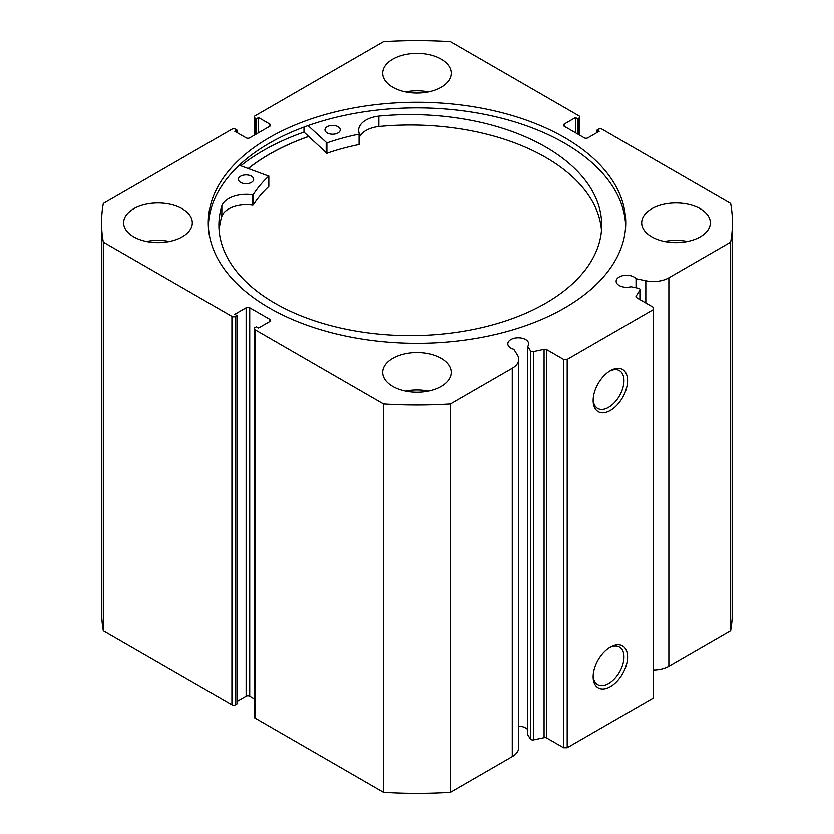 <?xml version="1.0" encoding="UTF-8"?>
<svg xmlns="http://www.w3.org/2000/svg" width="834" height="834" viewBox="0 0 834 834"><rect width="100%" height="100%" fill="white"/><g stroke="black" fill="none" stroke-linecap="round" stroke-linejoin="round"><path stroke-width="1.25" d="M248.386 168.499A208.604 120.43 180 0 1 308.59 136.515M546.76 349.634L546.76 738.059A2.544 1.47 0 0 0 544.091 737.715L533.666 739.904A2.544 1.47 180 0 1 530.997 739.56A2.544 1.47 180 0 1 530.403 739.028L527.713 734.754L527.713 346.339L530.403 350.603A2.544 1.47 0 0 0 530.997 351.145A2.544 1.47 0 0 0 533.666 351.489L544.091 349.29A2.544 1.47 180 0 1 546.76 349.634L563.607 359.36L567.203 359.36L653.543 309.508L653.543 307.433L636.707 297.707A2.544 1.47 180 0 1 635.956 296.664A2.544 1.47 180 0 1 636.113 296.164L636.113 297.175M269.862 321.455L269.862 319.37A2.544 1.47 180 0 1 270.602 320.412A2.544 1.47 180 0 1 269.862 321.455L258.519 327.991L256.361 326.751L254.923 327.574A2.544 1.47 0 0 0 254.182 328.617A2.544 1.47 0 0 0 254.923 329.659L383.484 403.885A315.45 182.125 0 0 0 450.516 403.885L512.295 368.211A21.976 12.687 0 0 0 518.738 359.235A21.976 12.687 0 0 0 517.403 354.898L513.848 349.248A10.425 6.026 180 0 1 510.888 348.049A10.425 6.026 180 0 1 507.833 343.796A10.425 6.026 180 0 1 514.265 338.229A10.425 6.026 180 0 1 525.629 339.542A10.425 6.026 180 0 1 528.683 343.796A10.425 6.026 180 0 1 527.713 346.339M527.713 729.677A10.425 6.026 0 0 0 525.629 727.957A10.425 6.026 0 0 0 518.738 726.195M653.543 669.942A21.976 12.687 0 0 0 668.878 666.23L668.878 277.805A21.976 12.687 180 0 1 645.829 280.756L636.04 278.702A10.425 6.026 0 0 0 633.965 276.992A10.425 6.026 0 0 0 622.602 275.689A10.425 6.026 0 0 0 616.159 281.256A10.425 6.026 0 0 0 619.214 285.509A10.425 6.026 0 0 0 630.994 286.708L638.385 288.262A2.544 1.47 0 0 1 640.064 289.638A2.544 1.47 0 0 1 639.907 290.149L636.113 296.164M610.373 646.903L610.373 646.903A24.332 14.053 -60 0 1 627.585 656.838A24.332 14.053 -60 0 1 610.373 686.643A24.332 14.053 -60 0 1 593.162 676.708A24.332 14.053 -60 0 1 610.373 646.903L610.373 646.903M593.193 675.623A21.788 12.583 120 0 0 597.676 684.599A21.788 12.583 120 0 0 608.57 683.526A21.788 12.583 120 0 0 622.81 664.323A21.788 12.583 120 0 0 619.474 646.861A21.788 12.583 120 0 0 609.446 647.465M610.373 370.65L610.373 370.65A24.332 14.053 -60 0 1 627.585 380.585A24.332 14.053 -60 0 1 610.373 410.38A24.332 14.053 -60 0 1 593.162 400.445A24.332 14.053 -60 0 1 610.373 370.65L610.373 370.65M593.193 399.371A21.788 12.583 120 0 0 597.676 408.347A21.788 12.583 120 0 0 608.57 407.273A21.788 12.583 120 0 0 622.81 388.071A21.788 12.583 120 0 0 619.474 370.609A21.788 12.583 120 0 0 609.446 371.203M625.667 225.597A208.729 120.513 0 0 0 564.597 143.187A208.729 120.513 0 0 0 339.375 116.531A208.729 120.513 0 0 0 208.333 225.597M269.403 308.007A208.729 120.513 0 0 0 496.876 334.121A208.729 120.513 0 0 0 625.729 222.793A208.729 120.513 0 0 0 564.597 137.579A208.729 120.513 0 0 0 337.124 111.454A208.729 120.513 0 0 0 208.271 222.793A208.729 120.513 0 0 0 269.403 308.007M182.25 208.771A34.34 19.828 0 0 0 144.824 204.476A34.34 19.828 0 0 0 123.63 222.793A34.34 19.828 0 0 0 133.69 236.814A34.34 19.828 0 0 0 171.116 241.109A34.34 19.828 0 0 0 192.31 222.793A34.34 19.828 0 0 0 182.25 208.771M169.417 241.485A34.34 19.828 0 0 0 146.523 241.485M441.28 59.224A34.34 19.828 0 0 0 403.854 54.919A34.34 19.828 0 0 0 382.66 73.236A34.34 19.828 0 0 0 392.72 87.257A34.34 19.828 0 0 0 430.146 91.563A34.34 19.828 0 0 0 451.34 73.236A34.34 19.828 0 0 0 441.28 59.224M428.447 91.938A34.34 19.828 0 0 0 405.553 91.938M441.28 358.318A34.34 19.828 0 0 0 403.854 354.023A34.34 19.828 0 0 0 382.66 372.339A34.34 19.828 0 0 0 392.72 386.361A34.34 19.828 0 0 0 430.146 390.656A34.34 19.828 0 0 0 451.34 372.339A34.34 19.828 0 0 0 441.28 358.318M428.447 391.031A34.34 19.828 0 0 0 405.553 391.031M700.31 208.771A34.34 19.828 0 0 0 662.884 204.476A34.34 19.828 0 0 0 641.69 222.793A34.34 19.828 0 0 0 651.75 236.814A34.34 19.828 0 0 0 689.176 241.109A34.34 19.828 0 0 0 710.37 222.793A34.34 19.828 0 0 0 700.31 208.771M687.477 241.485A34.34 19.828 0 0 0 664.583 241.485M668.878 277.805L730.657 242.141A315.45 182.125 0 0 0 732.45 222.793A315.45 182.125 0 0 0 730.657 203.444L602.096 129.218A2.544 1.47 0 0 0 598.499 129.218L597.061 130.052L599.219 131.292L587.887 137.839A2.544 1.47 180 0 1 584.29 137.839L564.138 126.205A2.544 1.47 180 0 1 563.398 125.163A2.544 1.47 180 0 1 564.138 124.13L564.138 126.205M579.077 134.827L579.077 118.001L577.639 118.835L575.481 117.584L564.138 124.13M579.077 118.001A2.544 1.47 0 0 0 579.818 116.958A2.544 1.47 0 0 0 579.077 115.926L450.516 41.7A315.45 182.125 0 0 0 383.484 41.7L254.923 115.926A2.544 1.47 0 0 0 254.182 116.958A2.544 1.47 0 0 0 254.923 118.001L254.923 134.827M269.862 124.13A2.544 1.47 180 0 1 270.602 125.163A2.544 1.47 180 0 1 269.862 126.205L269.862 124.13L258.519 117.584L256.361 118.835L254.923 118.001M101.55 222.793A315.45 182.125 0 0 0 103.343 242.141L231.904 316.367A2.544 1.47 0 0 0 235.501 316.367L235.501 704.782A2.544 1.47 180 0 1 231.904 704.782L103.343 630.556A315.45 182.125 180 0 1 101.55 611.207L101.55 222.793A315.45 182.125 0 0 1 103.343 203.444L231.904 129.218A2.544 1.47 0 0 1 235.501 129.218L236.939 130.052L234.781 131.292L246.113 137.839A2.544 1.47 180 0 0 249.71 137.839L269.862 126.205M246.113 307.746A2.544 1.47 180 0 1 249.71 307.746L249.71 696.161A2.544 1.47 0 0 0 246.113 696.161L246.113 307.746L234.781 314.282L236.939 315.533L235.501 316.367M269.862 319.37L249.71 307.746M518.738 359.235L518.738 747.66A21.976 12.687 180 0 1 512.295 756.626L512.295 368.211M254.923 329.659L254.923 718.074L383.484 792.3A315.45 182.125 180 0 0 450.516 792.3L512.295 756.626M254.923 718.074A2.544 1.47 180 0 1 254.182 717.042L254.182 328.617M249.71 696.161L254.182 698.746M236.939 701.457L246.113 696.161M235.501 704.782L236.939 703.948L236.939 315.533M732.45 222.793L732.45 611.207A315.45 182.125 180 0 1 730.657 630.556L668.878 666.23M567.203 359.36L567.203 747.775L653.543 697.933L653.543 309.508M567.203 747.775L563.607 747.775L563.607 359.36M546.76 738.059L563.607 747.775M103.343 630.556L103.343 242.141M730.657 242.141L730.657 630.556M383.484 403.885L383.484 792.3M450.516 792.3L450.516 403.885M597.061 132.543L597.061 130.052M575.481 132.752L575.481 117.584M577.639 133.993L577.639 118.835M256.361 133.993L256.361 118.835M258.519 132.752L258.519 117.584M236.939 132.543L236.939 130.052M303.972 127.091L303.972 132.116A217.507 125.58 0 0 0 240.807 165.778M308.528 136.453A208.729 120.513 0 0 0 248.271 168.458M636.04 287.772L636.04 278.702M239.254 165.226L268.746 176.151A174.254 100.612 0 0 0 253.244 194.624L252.629 194.812A24.989 14.428 0 0 0 221.834 205.862L221.823 216.246A191.403 110.505 0 0 0 219.113 230.309M240.588 182.427A7.631 4.41 180 0 1 238.388 179.32A7.631 4.41 180 0 1 243.111 175.255A7.631 4.41 180 0 1 251.441 176.224A7.631 4.41 180 0 1 253.651 179.32A7.631 4.41 180 0 1 248.918 183.397A7.631 4.41 180 0 1 240.588 182.427M327.168 132.929A7.631 4.41 180 0 1 324.958 129.823A7.631 4.41 180 0 1 329.691 125.746A7.631 4.41 180 0 1 338.01 126.726A7.631 4.41 180 0 1 340.22 129.823A7.631 4.41 180 0 1 335.497 133.899A7.631 4.41 180 0 1 327.168 132.929M268.746 186.232L268.746 186.535A174.254 100.612 0 0 0 253.244 205.018L252.629 205.195A24.989 14.428 0 0 0 221.834 216.246L221.823 205.862A191.403 110.505 0 0 0 218.894 225.117A191.403 110.505 0 0 0 274.303 302.878A191.403 110.505 0 0 0 483.126 327.314A191.403 110.505 0 0 0 601.71 225.117A191.403 110.505 0 0 0 546.301 147.357A191.403 110.505 0 0 0 378.792 116.114A24.989 14.428 0 0 0 358.599 130.281A24.989 14.428 0 0 0 359.35 133.794L359.027 134.149A174.254 100.612 0 0 0 326.876 142.916L308.048 125.611M601.502 230.309A191.403 110.505 0 0 0 546.301 157.741A191.403 110.505 0 0 0 378.792 126.507A24.989 14.428 0 0 0 359.371 137.12M359.35 133.94L359.027 144.532A174.254 100.612 0 0 0 326.876 153.3L303.972 132.116M378.792 116.114L378.792 126.507M530.403 739.028L530.403 350.603M231.904 704.782L231.904 316.367M645.829 302.971L645.829 280.756M639.907 299.562L639.907 290.149M533.666 351.489L533.666 739.904M544.091 737.715L544.091 349.29M326.177 142.812L326.177 153.206M326.876 142.916L326.876 153.3M359.027 134.149L359.027 144.532M253.244 194.624L253.244 205.018M268.746 176.151L268.746 186.535M252.629 194.812L252.629 205.195M579.818 116.958L579.818 135.254M254.182 135.254L254.182 116.958M640.064 299.646L640.064 289.638M359.371 133.867L359.371 144.251M268.819 175.995L268.819 186.389"/></g></svg>
